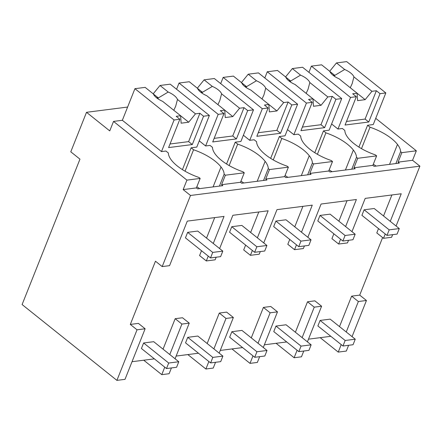 <?xml version="1.0" encoding="UTF-8"?>
<svg xmlns="http://www.w3.org/2000/svg" width="442" height="442" viewBox="0 0 442 442"><rect width="100%" height="100%" fill="white"/><g stroke="black" fill="none" stroke-linecap="round" stroke-linejoin="round"><path stroke-width="0.66" d="M186.927 180.121L113.528 121.412L109.754 130.898L86.51 112.307L70.786 151.816L79.963 159.153L22.1 304.555L116.909 380.38L137.037 329.809L130.307 324.428L155.462 261.211L162.192 266.592L190.496 195.475L183.154 189.601L186.927 180.121L200.165 178.43L196.392 187.911L197.613 188.889L222.823 185.668L221.597 184.69L240.503 182.275L241.73 183.253L266.94 180.032L265.714 179.054L275.797 177.761L284.62 176.634L285.847 177.612L311.058 174.391L309.831 173.413L328.738 170.999L329.964 171.977L355.169 168.756L353.948 167.778L372.855 165.363L374.081 166.341L399.286 163.12L398.065 162.142L412.557 160.286L416.331 150.805L375.728 118.329M116.909 380.38L125.009 379.346L145.131 328.771L137.037 329.809M130.307 324.428L138.407 323.389L145.131 328.771M295.394 332.246L307.516 301.781L314.87 300.842L321.599 306.223L307.417 341.859M330.826 336.307L308.494 339.158M339.511 326.605L351.633 296.146L359.711 295.112L382.606 237.581M385.242 233.984L383.518 238.31L376.794 232.928L378.512 228.602M383.534 215.978L391.899 194.966M348.523 240.304L347.484 242.912L338.66 244.039L331.931 238.658L333.859 233.812M338.881 221.188L347.036 200.701M304.405 245.94L303.367 248.553L294.543 249.68L287.814 244.299L289.742 239.448M294.77 226.823L302.919 206.337M260.288 251.575L259.25 254.189L250.426 255.316L243.697 249.934L245.625 245.089M250.653 232.459L258.802 211.972M216.171 257.216L215.132 259.824L206.309 260.951L199.58 255.57L201.508 250.725M206.536 238.1L214.685 217.613M132.025 361.705L154.357 358.854M175.17 318.693L181.9 324.074L189.248 323.135L182.518 317.754L175.17 318.693L163.048 349.158M176.143 356.07L198.475 353.219M219.182 353.13L233.365 317.5L226.635 312.118L219.287 313.058L207.165 343.517M220.26 350.434L242.592 347.578M263.299 347.495L277.482 311.859L270.753 306.477L263.404 307.417L251.277 337.881M264.371 344.799L286.709 341.942M162.192 266.592L169.568 265.648L187.292 221.111L224.033 216.42L213.265 243.481M390.264 221.359L401.242 193.773L365.202 198.381L351.965 231.647M383.518 238.31L391.601 237.277L392.64 234.663M396.082 226.011L419.9 166.159L412.557 160.286M190.496 195.475L419.9 166.159M206.309 260.951L208.237 256.106M257.382 237.84L268.15 210.779L232.857 215.293L219.619 248.559M250.426 255.316L252.354 250.47M301.494 232.205L312.267 205.143L276.974 209.652L263.73 242.923M294.543 249.68L296.471 244.829M345.611 226.569L356.385 199.508L321.091 204.016L307.847 237.288M338.66 244.039L340.589 239.194M183.154 189.601L196.392 187.911M113.528 121.412L122.351 120.285L134.926 88.676L145.153 87.372L153.368 93.942A13.061 5.365 21.7 0 0 162.634 101.351L180.634 115.743L181.126 123.185L188.69 122.219L195.475 113.848L199.9 113.285L203.569 116.218L209.37 115.478L170.22 84.168L159.993 85.477L168.209 92.041L158.319 97.925L153.38 93.98M200.165 178.43L198.939 177.452A33.802 13.89 21.7 0 1 185.568 171.502A33.819 13.895 21.7 0 1 168.358 152.987L165.91 151.031L161.496 151.595L122.351 120.285M86.51 112.307L127.616 107.052M143.727 360.213L161.772 374.65L169.12 373.711L171.419 367.937M181.9 324.074L169.778 354.539M164.75 367.164L161.772 374.65M221.597 184.69L225.37 175.209L224.149 174.231L219.425 186.104M225.37 175.209L244.277 172.789L240.503 182.275M175.065 358.771L189.248 323.135M199.673 188.623A33.819 13.895 21.7 0 0 196.828 186.811M209.37 115.478L196.789 147.087L191.121 147.81L193.563 149.766A33.819 13.895 21.7 0 1 221.017 166.971A33.802 13.89 21.7 0 1 224.149 174.231M244.277 172.789L243.056 171.811A33.802 13.89 21.7 0 1 229.685 165.866A33.819 13.895 21.7 0 1 212.469 147.352L210.027 145.396L205.613 145.959L199.259 140.876M185.038 171.203L193.563 149.766M191.121 147.81L182.435 169.634M352.059 336.638L366.44 300.494L359.711 295.112M341.218 344.616L338.235 352.097L346.318 351.07L348.611 345.296M395.888 163.551L400.612 151.678L401.839 152.656L416.331 150.805M329.688 71.278L336.461 62.924L346.688 61.62L385.833 92.93L373.258 124.539L367.584 125.263L370.031 127.219A33.819 13.895 21.7 0 1 397.48 144.423A33.802 13.89 21.7 0 1 400.612 151.678M401.839 152.656L398.065 162.142M346.241 331.986L358.363 301.527L351.633 296.146M358.363 301.527L366.44 300.494M338.235 352.097L320.19 337.666M367.584 125.263L358.898 147.087M361.501 148.656L370.031 127.219M376.136 166.076A33.819 13.895 21.7 0 0 373.291 164.264M353.948 167.778L357.722 158.297L376.628 155.877L372.855 165.363M376.628 155.877L375.407 154.899A33.802 13.89 21.7 0 1 362.031 148.954A33.819 13.895 21.7 0 1 344.821 130.44L342.373 128.484L337.964 129.047L331.611 123.964M276.073 343.301L294.123 357.738L301.472 356.799L303.77 351.025M307.516 301.781L314.245 307.162L321.599 306.223M285.576 76.914L292.344 68.565L302.571 67.256L341.716 98.566L329.141 130.175L323.467 130.898L325.914 132.854A33.819 13.895 21.7 0 1 353.368 150.065A33.802 13.89 21.7 0 1 356.501 157.319L351.771 169.192M357.722 158.297L356.501 157.319M314.245 307.162L302.124 337.627M297.101 350.252L294.123 357.738M187.844 354.578L205.889 369.009L213.237 368.07L215.536 362.296M219.287 313.058L226.011 318.439L213.889 348.898M208.867 361.528L205.889 369.009M226.011 318.439L233.365 317.5M265.714 179.054L269.487 169.568L268.266 168.59L263.543 180.463M269.487 169.568L288.394 167.153L284.62 176.634M243.791 182.988A33.819 13.895 21.7 0 0 240.945 181.176M197.342 88.19L204.11 79.836L214.337 78.532L253.487 109.843L240.907 141.451L235.232 142.175L237.68 144.131A33.819 13.895 21.7 0 1 265.134 161.336A33.802 13.89 21.7 0 1 268.266 168.59M288.394 167.153L287.173 166.175A33.802 13.89 21.7 0 1 273.797 160.231A33.819 13.895 21.7 0 1 256.587 141.716L254.139 139.76L249.73 140.324L243.376 135.241M229.149 165.562L237.68 144.131M235.232 142.175L226.553 163.999M231.956 348.937L250.006 363.374L257.355 362.434L259.653 356.661M263.404 307.417L270.128 312.798L258.006 343.263M252.984 355.887L250.006 363.374M270.128 312.798L277.482 311.859M309.831 173.413L313.605 163.932L312.383 162.954L307.654 174.828M313.605 163.932L332.511 161.518L328.738 170.999M287.908 177.352A33.819 13.895 21.7 0 0 285.062 175.535M241.459 82.549L248.227 74.201L258.454 72.897L297.604 104.201L285.024 135.81L279.35 136.539L281.797 138.495A33.819 13.895 21.7 0 1 309.251 155.7A33.802 13.89 21.7 0 1 312.383 162.954M332.511 161.518L331.29 160.54A33.802 13.89 21.7 0 1 317.914 154.59A33.819 13.895 21.7 0 1 300.704 136.075L298.256 134.119L293.847 134.683L287.493 129.605M273.267 159.927L281.797 138.495M279.35 136.539L270.664 158.358M332.019 171.711A33.819 13.895 21.7 0 0 329.174 169.899M317.384 154.291L325.914 132.854M323.467 130.898L314.781 152.722M195.475 113.848L177.474 99.456A13.061 5.365 21.7 0 0 168.209 92.041M203.569 116.218L192.292 144.556L168.595 147.584L179.872 119.246L174.076 119.986L161.496 151.595M153.225 93.826L159.993 85.477M177.474 99.456L175.684 106.224L173.805 110.285M180.634 115.776L188.69 122.219M179.872 119.246L176.203 116.312L180.634 115.743M170.026 143.998L188.623 141.622L192.292 144.556M199.9 113.285L188.623 141.622M134.926 88.676L174.076 119.986M156.451 97.704A13.05 5.365 -158.3 0 1 158.324 97.931L157.96 98.826M204.11 79.836L212.32 86.405A13.061 5.365 21.7 0 1 221.591 93.82L239.586 108.213L244.017 107.649L247.686 110.583L253.487 109.843M247.686 110.583L236.409 138.921L212.713 141.948L223.989 113.611L218.193 114.351L205.613 145.959M176.573 89.251L179.043 83.041L189.27 81.737L197.48 88.301A13.061 5.365 21.7 0 0 206.751 95.715L224.746 110.108L225.243 117.544L232.807 116.578L239.586 108.213M212.32 86.405L202.436 92.29L197.497 88.339M221.591 93.82L219.801 100.588L217.923 104.649M224.751 110.141L232.807 116.578M223.989 113.611L220.32 110.677L224.746 110.108M214.143 138.357L232.741 135.981L236.409 138.921M244.017 107.649L232.741 135.981M179.043 83.041L218.193 114.351M200.569 92.069A13.05 5.365 -158.3 0 1 202.436 92.295L202.077 93.19M248.227 74.201L256.437 80.77A13.061 5.365 21.7 0 1 265.708 88.179L283.703 102.577L288.134 102.008L291.803 104.942L297.604 104.201M291.803 104.942L280.526 133.28L256.83 136.307L268.106 107.975L262.31 108.715L249.73 140.324M220.691 83.61L223.16 77.405L233.387 76.096L241.597 82.665A13.061 5.365 21.7 0 0 250.868 90.074L268.863 104.472L269.36 111.909L276.924 110.942L283.703 102.577M256.437 80.77L246.553 86.654L241.614 82.704M265.708 88.179L263.918 94.947L262.034 99.008M268.869 104.5L276.924 110.942M268.106 107.975L264.438 105.036L268.863 104.472M258.255 132.722L276.858 130.346L280.526 133.28M288.134 102.008L276.858 130.346M223.16 77.405L262.31 108.715M244.686 86.433A13.05 5.365 -158.3 0 1 246.553 86.66L246.194 87.549M292.344 68.565L300.554 75.129A13.061 5.365 21.7 0 1 309.82 82.544L327.82 96.936L332.251 96.373L335.92 99.306L341.716 98.566M335.92 99.306L324.643 127.644L300.947 130.672L312.223 102.334L306.422 103.074L293.847 134.683M264.808 77.974L267.277 71.764L277.504 70.46L285.714 77.03A13.061 5.365 21.7 0 0 294.98 84.439L312.98 98.837L313.477 106.273L321.036 105.306L327.82 96.936M300.554 75.129L290.67 81.019L285.731 77.068M309.82 82.544L308.035 89.312L306.151 93.373M312.986 98.864L321.036 105.306M312.223 102.334L308.555 99.4L312.98 98.837M302.372 127.086L320.975 124.71L324.643 127.644M332.251 96.373L320.975 124.71M267.277 71.764L306.422 103.074M288.803 80.798A13.05 5.365 -158.3 0 1 290.67 81.019L290.311 81.914M336.461 62.924L344.672 69.493A13.061 5.365 21.7 0 1 353.937 76.908L371.937 91.301L376.369 90.737L380.037 93.671L385.833 92.93M380.037 93.671L368.761 122.009L345.064 125.036L356.34 96.699L350.539 97.439L337.964 129.047M308.925 72.339L311.395 66.129L321.621 64.825L329.831 71.389A13.061 5.365 21.7 0 0 339.097 78.803L357.097 93.196L357.589 100.632L365.153 99.665L371.937 91.301M344.672 69.493L334.787 75.378L329.848 71.427M353.937 76.908L352.147 83.676L350.268 87.737M357.097 93.229L365.153 99.665M356.34 96.699L352.672 93.765L357.097 93.196M346.489 121.451L365.092 119.069L368.761 122.009M376.369 90.737L365.092 119.069M311.395 66.129L350.539 97.439M332.914 75.157A13.05 5.365 -158.3 0 1 334.787 75.383L334.428 76.278M178.789 361.744L168.7 363.031L166.501 368.562L141.423 348.506L143.622 342.975L153.706 341.688L178.789 361.744L176.585 367.274L166.501 368.562M168.7 363.031L143.622 342.975M222.901 356.108L212.817 357.396L210.619 362.926L185.541 342.87L187.739 337.34L197.823 336.047L222.901 356.108L220.702 361.639L210.619 362.926M212.817 357.396L187.739 337.34M267.018 350.467L256.935 351.76L254.736 357.291L229.658 337.229L231.857 331.699L241.94 330.412L267.018 350.467L264.819 356.003L254.736 357.291M256.935 351.76L231.857 331.699M311.135 344.832L301.052 346.119L298.853 351.655L273.769 331.594L275.974 326.063L286.057 324.776L311.135 344.832L308.936 350.362L298.853 351.655M301.052 346.119L275.974 326.063M355.252 339.196L345.169 340.484L342.964 346.014L317.886 325.958L320.091 320.428L330.174 319.141L355.252 339.196L353.053 344.727L342.964 346.014M345.169 340.484L320.091 320.428M212.729 252.404L210.525 257.935L185.447 237.879L187.646 232.348L212.729 252.404L222.812 251.117L220.608 256.647L210.525 257.935M222.812 251.117L197.734 231.055L187.646 232.348M256.846 246.769L254.642 252.299L229.564 232.238L231.763 226.707L256.846 246.769L266.929 245.476L264.725 251.012L254.642 252.299M266.929 245.476L241.846 225.42L231.763 226.707M300.958 241.128L298.759 246.664L273.681 226.602L275.88 221.072L300.958 241.128L311.041 239.84L308.842 245.371L298.759 246.664M311.041 239.84L285.963 219.785L275.88 221.072M345.075 235.492L342.876 241.023L317.798 220.967L319.997 215.436L345.075 235.492L355.158 234.205L352.959 239.735L342.876 241.023M355.158 234.205L330.08 214.143L319.997 215.436M389.192 229.857L386.993 235.387L361.915 215.331L364.114 209.795L389.192 229.857L399.275 228.569L397.076 234.1L386.993 235.387M399.275 228.569L374.197 208.508L364.114 209.795M213.083 186.911L221.017 166.971M389.546 164.363L397.48 144.423M257.2 181.275L265.134 161.336M301.317 175.64L309.251 155.7M345.434 169.999L353.368 150.065"/></g></svg>
